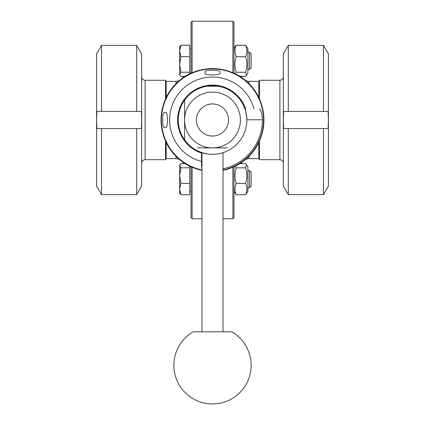<?xml version="1.0" encoding="UTF-8"?>
<svg xmlns="http://www.w3.org/2000/svg" width="425" height="425" viewBox="0 0 425 425"><rect width="100%" height="100%" fill="white"/><g stroke="black" fill="none" stroke-linecap="round" stroke-linejoin="round"><path stroke-width="0.64" d="M245.921 80.787L248.992 81.35L258.814 81.35L259.436 80.277L259.436 98.967M248.992 156.352L248.992 158.626L258.814 158.626L258.814 142.545M258.814 97.437L258.814 81.35M242.006 77.759L241.182 76.335M240.407 76.335L240.407 76.686M240.407 163.296L240.407 163.604M233.968 73.249L233.968 22.323L232.889 21.25L232.889 72.781M232.889 167.2L232.889 218.732L233.968 217.658L233.968 166.733M192.111 72.781L192.111 21.25L232.889 21.25M191.032 166.733L191.032 217.658L192.111 218.732L192.111 167.2M179.079 159.194L176.008 158.626L166.186 158.626L166.186 142.545M166.186 97.437L166.186 81.35L165.564 80.277L165.564 98.967M182.994 162.217L183.802 163.614M184.593 163.614L184.593 163.296M184.593 139.825L184.593 100.151M184.593 76.686L184.593 76.346M191.032 73.249L191.032 22.323L192.111 21.25M179.658 64.435L179.658 46.84L180.907 45.241L179.658 50.952L180.907 56.658L179.658 64.435L180.907 72.213L179.658 74.747L179.658 64.435L179.658 70.683M185.125 76.346L180.907 76.346L179.94 75.23L180.891 76.335M179.658 74.279L179.94 75.23L179.658 74.747M189.747 45.225L180.907 45.225L189.747 45.241L189.747 73.769M189.747 72.213L180.907 72.213M189.747 56.658L180.907 56.658M249.491 69.381L251.138 67.734L251.138 53.853L249.491 52.211L249.491 69.381L247.918 69.381M245.645 76.314L246.59 75.22L245.618 72.245C247.297 67.065 247.297 61.885 245.618 56.706C247.297 52.886 247.297 49.072 245.618 45.252L247.918 48.668L247.918 72.925L245.618 76.335L239.854 76.335M245.618 72.245L236.263 72.245L235.126 73.711M233.968 48.668L236.263 45.252C234.584 49.072 234.584 52.886 236.263 56.706C234.584 61.885 234.584 67.065 236.263 72.245M245.618 45.252L236.263 45.252M245.618 56.706L236.263 56.706M183.802 76.367L180.907 76.367M180.907 45.225L179.945 46.341M245.618 76.378L241.203 76.378M246.58 46.352L245.618 45.215L236.263 45.215L235.291 46.367M179.658 192.668L179.658 165.235L180.907 167.817L179.658 175.605L180.907 183.387L179.658 189.072L180.907 194.756L179.658 193.136L179.658 189.072M185.098 163.614L180.907 163.614L179.658 165.718M189.747 166.207L189.747 194.756L180.907 194.756M189.747 183.387L180.907 183.387M189.747 167.817L180.907 167.817M249.491 187.77L251.138 186.123L251.138 172.247L249.491 170.6L249.491 187.77L247.918 187.77M246.569 164.719L247.918 167.057L247.918 191.314L245.618 194.767C247.297 190.99 247.297 187.212 245.618 183.435C247.297 178.24 247.297 173.044 245.618 167.848L246.569 164.719L245.618 163.604L239.923 163.604M235.11 166.281L236.263 167.848C234.584 173.044 234.584 178.24 236.263 183.435C234.584 187.212 234.584 190.99 236.263 194.767L233.968 191.314M245.618 167.848L236.263 167.848M245.618 183.435L236.263 183.435M245.618 194.767L236.263 194.767M165.564 141.015L165.564 159.699L145.1 159.699L145.1 80.277L165.564 80.277M145.1 80.277C143.028 80.059 141.881 78.917 141.663 76.845M101.543 128.578L96.905 128.578L96.587 119.988L96.587 53.449L96.905 53.449L101.543 45.353L136.707 45.353L141.344 53.449L141.663 53.449L141.663 186.532L141.344 186.532L136.707 194.629L136.707 128.578L101.543 128.578L101.543 194.629L136.707 194.629M101.543 45.353L101.543 111.403L96.905 111.403L96.587 119.988L96.587 186.532L96.905 186.532L101.543 194.629M136.707 45.353L136.707 111.403L141.344 111.403L141.663 119.988L141.344 128.578L136.707 128.578M101.543 111.403L136.707 111.403M259.436 80.277L279.9 80.277L279.9 159.699L259.436 159.699L259.436 141.015M279.9 80.277C281.972 80.059 283.119 78.917 283.337 76.845M288.293 194.629L323.457 194.629L323.457 128.578L288.293 128.578L288.293 194.629L283.656 186.532L283.337 186.532L283.337 53.449L283.656 53.449L288.293 45.353L288.293 111.403L323.457 111.403L323.457 45.353L288.293 45.353M288.293 128.578L283.656 128.578L283.337 119.988L283.656 111.403L288.293 111.403M323.457 111.403L328.095 111.403L328.413 119.988L328.413 53.449L328.095 53.449L323.457 45.353M323.457 194.629L328.095 186.532L328.413 186.532L328.413 119.988L328.095 128.578L323.457 128.578M201.981 170.324A51.425 51.425 0 0 1 193.051 167.593L190.607 166.621A51.515 51.515 0 0 1 165.867 141.886L164.895 139.437A51.425 51.425 0 0 1 164.895 100.544L165.867 98.095A51.515 51.515 0 0 1 190.607 73.355L193.051 72.388A51.425 51.425 0 0 1 231.949 72.388L234.393 73.355A51.515 51.515 0 0 1 259.133 98.095L260.105 100.544A51.425 51.425 0 0 1 260.105 139.437L259.133 141.886A51.515 51.515 0 0 1 234.393 166.621L231.949 167.593A51.425 51.425 0 0 1 223.019 170.324M201.551 166.733L201.551 153.122A34.898 34.898 0 0 1 187.823 95.317A34.898 34.898 0 0 1 245.634 109.044L244.938 109.044A34.239 34.239 0 0 0 188.291 95.779A34.239 34.239 0 0 0 201.551 152.432L201.551 166.733L201.981 167.482M201.88 152.649L201.551 152.543A34.345 34.345 0 0 0 245.055 109.044C245.645 109.677 246.24 113.257 246.845 119.776L262.427 119.776C262.018 113.188 260.955 109.608 259.239 109.044M262.427 119.776A49.927 49.927 0 0 1 223.019 168.799M164.401 127.505C162.111 128.058 162.111 111.918 164.401 112.476L165.862 112.476C167.917 111.902 167.917 128.079 165.862 127.505L164.401 127.505M220.012 73.35C220.591 75.406 204.409 75.406 204.988 73.35L204.988 71.889C204.43 69.604 220.57 69.604 220.012 71.889L220.012 73.35M246.845 119.776A34.345 34.345 0 0 1 223.019 152.687L223.019 331.851L231.816 331.851L193.184 331.851L223.019 331.851M205.562 86.466L206.189 86.339L205.562 86.466M206.906 86.211L218.094 86.211L206.906 86.211M218.811 86.339L219.438 86.466L218.811 86.339M226.366 88.687C222.195 85.085 202.805 85.085 198.634 88.687M204.802 153.462C199.936 152.304 201.131 152.511 208.383 154.089C215.114 155.183 223.513 152.681 223.231 152.612M238.951 111.095A27.907 27.907 0 0 1 217.005 147.528A27.907 27.907 0 0 1 184.593 119.988A27.907 27.907 0 0 1 238.951 111.095M197.476 147.895L227.524 147.895M196.531 121.725A16.065 16.065 0 0 1 218.981 105.294A16.065 16.065 0 0 1 221.988 132.951A16.065 16.065 0 0 1 196.531 121.725M248.992 81.35L248.992 83.624M176.008 158.626L176.008 156.352M176.008 83.624L176.008 81.35L166.186 81.35M201.981 169.958A51.064 51.064 0 0 1 207.262 69.195A51.064 51.064 0 0 1 263.564 119.988A51.064 51.064 0 0 1 223.019 169.958M201.551 161.5A42.93 42.93 0 0 1 208.813 77.217A42.93 42.93 0 0 1 254.012 109.044M248.992 158.626L245.921 159.194M242.006 162.217L241.203 163.604M192.111 218.732L201.981 218.732M223.019 218.732L232.889 218.732M176.008 81.35L179.079 80.787M182.994 77.759L183.812 76.346M189.747 73.031L191.032 73.031M189.747 48.562L191.032 48.562M247.918 52.211L249.491 52.211M233.968 72.925L234.196 73.318M189.747 191.42L191.032 191.42M189.747 166.951L191.032 166.951M179.658 165.235L179.945 164.73M247.918 170.6L249.491 170.6M233.968 167.057L234.196 166.658M145.1 159.699C143.018 159.906 141.87 161.054 141.663 163.136M166.186 158.626L165.564 159.699M279.9 159.699C281.982 159.906 283.13 161.054 283.337 163.136M258.814 158.626L259.436 159.699M201.981 152.687L201.981 331.851M193.184 331.851A38.638 38.638 0 0 0 190.522 397.088A38.638 38.638 0 0 0 250.628 371.583A38.638 38.638 0 0 0 231.816 331.851"/></g></svg>
